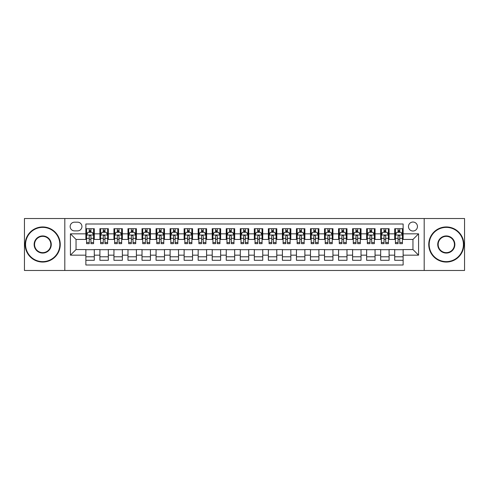 <?xml version="1.0" encoding="UTF-8"?>
<svg xmlns="http://www.w3.org/2000/svg" width="489" height="489" viewBox="0 0 489 489"><rect width="100%" height="100%" fill="white"/><g stroke="black" fill="none" stroke-linecap="round" stroke-linejoin="round"><path stroke-width="0.73" d="M412.96 222.037A4.493 4.493 0 0 0 408.468 226.529A4.493 4.493 0 0 0 412.96 231.022A4.493 4.493 0 0 0 417.453 226.529A4.493 4.493 0 0 0 412.96 222.037M424.189 270.472L464.55 270.472L464.55 218.528L424.189 218.528L424.189 270.472L64.811 270.472L64.811 218.528L24.45 218.528L24.45 270.472L64.811 270.472M403.132 228.705L394.709 228.705L394.709 233.834L389.097 233.834L389.097 239.445L394.709 239.445L394.709 233.834M389.097 233.834L389.097 228.705L380.674 228.705L380.674 233.834L375.057 233.834L375.057 239.445L380.674 239.445L380.674 233.834M375.057 233.834L375.057 228.705L366.634 228.705L366.634 233.834L361.016 233.834L361.016 239.445L366.634 239.445L366.634 233.834M361.016 233.834L361.016 228.705L352.593 228.705L352.593 233.834L346.982 233.834L346.982 239.445L352.593 239.445L352.593 233.834M346.982 233.834L346.982 228.705L338.559 228.705L338.559 233.834L332.942 233.834L332.942 239.445L338.559 239.445L338.559 233.834M332.942 233.834L332.942 228.705L324.519 228.705L324.519 233.834L318.901 233.834L318.901 239.445L324.519 239.445L324.519 233.834M318.901 233.834L318.901 228.705L310.478 228.705L310.478 233.834L304.867 233.834L304.867 239.445L310.478 239.445L310.478 233.834M304.867 233.834L304.867 228.705L296.444 228.705L296.444 233.834L290.827 233.834L290.827 239.445L296.444 239.445L296.444 233.834M290.827 233.834L290.827 228.705L282.404 228.705L282.404 233.834L276.786 233.834L276.786 239.445L282.404 239.445L282.404 233.834M276.786 233.834L276.786 228.705L268.363 228.705L268.363 233.834L262.752 233.834L262.752 239.445L268.363 239.445L268.363 233.834M262.752 233.834L262.752 228.705L254.329 228.705L254.329 233.834L248.712 233.834L248.712 239.445L254.329 239.445L254.329 233.834M248.712 233.834L248.712 228.705L240.288 228.705L240.288 233.834L234.671 233.834L234.671 239.445L240.288 239.445L240.288 233.834M234.671 233.834L234.671 228.705L226.248 228.705L226.248 233.834L220.637 233.834L220.637 239.445L226.248 239.445L226.248 233.834M220.637 233.834L220.637 228.705L212.214 228.705L212.214 233.834L206.596 233.834L206.596 239.445L212.214 239.445L212.214 233.834M206.596 233.834L206.596 228.705L198.173 228.705L198.173 233.834L192.556 233.834L192.556 239.445L198.173 239.445L198.173 233.834M192.556 233.834L192.556 228.705L184.133 228.705L184.133 233.834L178.522 233.834L178.522 239.445L184.133 239.445L184.133 233.834M178.522 233.834L178.522 228.705L170.099 228.705L170.099 233.834L164.481 233.834L164.481 239.445L170.099 239.445L170.099 233.834M164.481 233.834L164.481 228.705L156.058 228.705L156.058 233.834L150.441 233.834L150.441 239.445L156.058 239.445L156.058 233.834M150.441 233.834L150.441 228.705L142.018 228.705L142.018 233.834L136.407 233.834L136.407 239.445L142.018 239.445L142.018 233.834M136.407 233.834L136.407 228.705L127.984 228.705L127.984 233.834L122.366 233.834L122.366 239.445L127.984 239.445L127.984 233.834M122.366 233.834L122.366 228.705L113.943 228.705L113.943 233.834L108.326 233.834L108.326 239.445L113.943 239.445L113.943 233.834M108.326 233.834L108.326 228.705L99.903 228.705L99.903 239.445L94.291 239.445L94.291 228.705L85.868 228.705M85.868 260.295L94.291 260.295L94.291 249.555L99.903 249.555L99.903 260.295L108.326 260.295L108.326 249.555L113.943 249.555L113.943 255.166L108.326 255.166M113.943 255.166L113.943 260.295L122.366 260.295L122.366 249.555L127.984 249.555L127.984 255.166L122.366 255.166M127.984 255.166L127.984 260.295L136.407 260.295L136.407 249.555L142.018 249.555L142.018 255.166L136.407 255.166M142.018 255.166L142.018 260.295L150.441 260.295L150.441 249.555L156.058 249.555L156.058 255.166L150.441 255.166M156.058 255.166L156.058 260.295L164.481 260.295L164.481 249.555L170.099 249.555L170.099 255.166L164.481 255.166M170.099 255.166L170.099 260.295L178.522 260.295L178.522 249.555L184.133 249.555L184.133 255.166L178.522 255.166M184.133 255.166L184.133 260.295L192.556 260.295L192.556 249.555L198.173 249.555L198.173 255.166L192.556 255.166M198.173 255.166L198.173 260.295L206.596 260.295L206.596 249.555L212.214 249.555L212.214 255.166L206.596 255.166M212.214 255.166L212.214 260.295L220.637 260.295L220.637 249.555L226.248 249.555L226.248 255.166L220.637 255.166M226.248 255.166L226.248 260.295L234.671 260.295L234.671 249.555L240.288 249.555L240.288 255.166L234.671 255.166M240.288 255.166L240.288 260.295L248.712 260.295L248.712 249.555L254.329 249.555L254.329 255.166L248.712 255.166M254.329 255.166L254.329 260.295L262.752 260.295L262.752 249.555L268.363 249.555L268.363 255.166L262.752 255.166M268.363 255.166L268.363 260.295L276.786 260.295L276.786 249.555L282.404 249.555L282.404 255.166L276.786 255.166M282.404 255.166L282.404 260.295L290.827 260.295L290.827 249.555L296.444 249.555L296.444 255.166L290.827 255.166M296.444 255.166L296.444 260.295L304.867 260.295L304.867 249.555L310.478 249.555L310.478 255.166L304.867 255.166M310.478 255.166L310.478 260.295L318.901 260.295L318.901 249.555L324.519 249.555L324.519 255.166L318.901 255.166M324.519 255.166L324.519 260.295L332.942 260.295L332.942 249.555L338.559 249.555L338.559 255.166L332.942 255.166M338.559 255.166L338.559 260.295L346.982 260.295L346.982 249.555L352.593 249.555L352.593 255.166L346.982 255.166M352.593 255.166L352.593 260.295L361.016 260.295L361.016 249.555L366.634 249.555L366.634 255.166L361.016 255.166M366.634 255.166L366.634 260.295L375.057 260.295L375.057 249.555L380.674 249.555L380.674 255.166L375.057 255.166M380.674 255.166L380.674 260.295L389.097 260.295L389.097 249.555L394.709 249.555L394.709 255.166L389.097 255.166M74.499 230.881L77.586 230.881A4.352 4.352 0 0 0 81.938 226.529A4.352 4.352 0 0 0 77.586 222.177L74.499 222.177A4.352 4.352 0 0 0 70.147 226.529A4.352 4.352 0 0 0 74.499 230.881M424.189 218.528L64.811 218.528M403.132 233.834L403.132 224.005L85.868 224.005L85.868 239.445L76.04 239.445L76.04 249.555L85.868 249.555L85.868 264.995L403.132 264.995L403.132 249.555L412.96 249.555L412.96 239.445L403.132 239.445L403.132 233.834L418.572 233.834L418.572 255.166L403.132 255.166M85.868 255.166L70.428 255.166L70.428 233.834L85.868 233.834M394.709 255.166L394.709 260.295L403.132 260.295M85.868 232.214L86.571 232.214M89.236 232.214L90.923 232.214M93.588 232.214L94.291 232.214M85.868 239.304L86.571 239.304M89.236 239.304L90.923 239.304M93.588 239.304L94.291 239.304M85.868 249.696L94.291 249.696M85.868 256.786L94.291 256.786M99.903 239.304L100.606 239.304M103.277 239.304L104.958 239.304M107.629 239.304L108.326 239.304M99.903 232.214L100.606 232.214M103.277 232.214L104.958 232.214M107.629 232.214L108.326 232.214M99.903 249.696L108.326 249.696M99.903 256.786L108.326 256.786M113.943 249.696L122.366 249.696M113.943 256.786L122.366 256.786M113.943 232.214L114.646 232.214M117.311 232.214L118.998 232.214M121.663 232.214L122.366 232.214M113.943 239.304L114.646 239.304M117.311 239.304L118.998 239.304M121.663 239.304L122.366 239.304M127.984 249.696L136.407 249.696M127.984 256.786L136.407 256.786M127.984 232.214L128.686 232.214M131.352 232.214L133.039 232.214M135.704 232.214L136.407 232.214M127.984 239.304L128.686 239.304M131.352 239.304L133.039 239.304M135.704 239.304L136.407 239.304M142.018 249.696L150.441 249.696M142.018 256.786L150.441 256.786M142.018 232.214L142.721 232.214M145.392 232.214L147.073 232.214M149.744 232.214L150.441 232.214M142.018 239.304L142.721 239.304M145.392 239.304L147.073 239.304M149.744 239.304L150.441 239.304M156.058 249.696L164.481 249.696M156.058 256.786L164.481 256.786M156.058 232.214L156.761 232.214M159.426 232.214L161.113 232.214M163.778 232.214L164.481 232.214M156.058 239.304L156.761 239.304M159.426 239.304L161.113 239.304M163.778 239.304L164.481 239.304M170.099 249.696L178.522 249.696M170.099 256.786L178.522 256.786M170.099 232.214L170.802 232.214M173.467 232.214L175.154 232.214M177.819 232.214L178.522 232.214M170.099 239.304L170.802 239.304M173.467 239.304L175.154 239.304M177.819 239.304L178.522 239.304M184.133 249.696L192.556 249.696M184.133 256.786L192.556 256.786M184.133 232.214L184.836 232.214M187.507 232.214L189.188 232.214M191.859 232.214L192.556 232.214M184.133 239.304L184.836 239.304M187.507 239.304L189.188 239.304M191.859 239.304L192.556 239.304M198.173 249.696L206.596 249.696M198.173 256.786L206.596 256.786M198.173 232.214L198.876 232.214M201.541 232.214L203.228 232.214M205.893 232.214L206.596 232.214M198.173 239.304L198.876 239.304M201.541 239.304L203.228 239.304M205.893 239.304L206.596 239.304M212.214 249.696L220.637 249.696M212.214 256.786L220.637 256.786M212.214 232.214L212.917 232.214M215.582 232.214L217.263 232.214M219.934 232.214L220.637 232.214M212.214 239.304L212.917 239.304M215.582 239.304L217.263 239.304M219.934 239.304L220.637 239.304M226.248 249.696L234.671 249.696M226.248 256.786L234.671 256.786M226.248 232.214L226.951 232.214M229.622 232.214L231.303 232.214M233.974 232.214L234.671 232.214M226.248 239.304L226.951 239.304M229.622 239.304L231.303 239.304M233.974 239.304L234.671 239.304M240.288 249.696L248.712 249.696M240.288 256.786L248.712 256.786M240.288 232.214L240.991 232.214M243.656 232.214L245.344 232.214M248.009 232.214L248.712 232.214M240.288 239.304L240.991 239.304M243.656 239.304L245.344 239.304M248.009 239.304L248.712 239.304M254.329 249.696L262.752 249.696M254.329 256.786L262.752 256.786M254.329 232.214L255.026 232.214M257.697 232.214L259.378 232.214M262.049 232.214L262.752 232.214M254.329 239.304L255.026 239.304M257.697 239.304L259.378 239.304M262.049 239.304L262.752 239.304M268.363 249.696L276.786 249.696M268.363 256.786L276.786 256.786M268.363 232.214L269.066 232.214M271.737 232.214L273.418 232.214M276.083 232.214L276.786 232.214M268.363 239.304L269.066 239.304M271.737 239.304L273.418 239.304M276.083 239.304L276.786 239.304M282.404 249.696L290.827 249.696M282.404 256.786L290.827 256.786M282.404 232.214L283.107 232.214M285.772 232.214L287.459 232.214M290.124 232.214L290.827 232.214M282.404 239.304L283.107 239.304M285.772 239.304L287.459 239.304M290.124 239.304L290.827 239.304M296.444 249.696L304.867 249.696M296.444 256.786L304.867 256.786M296.444 232.214L297.141 232.214M299.812 232.214L301.493 232.214M304.164 232.214L304.867 232.214M296.444 239.304L297.141 239.304M299.812 239.304L301.493 239.304M304.164 239.304L304.867 239.304M310.478 249.696L318.901 249.696M310.478 256.786L318.901 256.786M310.478 232.214L311.181 232.214M313.846 232.214L315.533 232.214M318.198 232.214L318.901 232.214M310.478 239.304L311.181 239.304M313.846 239.304L315.533 239.304M318.198 239.304L318.901 239.304M324.519 249.696L332.942 249.696M324.519 256.786L332.942 256.786M324.519 232.214L325.222 232.214M327.887 232.214L329.574 232.214M332.239 232.214L332.942 232.214M324.519 239.304L325.222 239.304M327.887 239.304L329.574 239.304M332.239 239.304L332.942 239.304M338.559 249.696L346.982 249.696M338.559 256.786L346.982 256.786M338.559 232.214L339.256 232.214M341.927 232.214L343.608 232.214M346.279 232.214L346.982 232.214M338.559 239.304L339.256 239.304M341.927 239.304L343.608 239.304M346.279 239.304L346.982 239.304M352.593 249.696L361.016 249.696M352.593 256.786L361.016 256.786M352.593 232.214L353.296 232.214M355.961 232.214L357.648 232.214M360.314 232.214L361.016 232.214M352.593 239.304L353.296 239.304M355.961 239.304L357.648 239.304M360.314 239.304L361.016 239.304M366.634 249.696L375.057 249.696M366.634 256.786L375.057 256.786M366.634 232.214L367.337 232.214M370.002 232.214L371.689 232.214M374.354 232.214L375.057 232.214M366.634 239.304L367.337 239.304M370.002 239.304L371.689 239.304M374.354 239.304L375.057 239.304M380.674 249.696L389.097 249.696M380.674 256.786L389.097 256.786M380.674 232.214L381.371 232.214M384.042 232.214L385.723 232.214M388.394 232.214L389.097 232.214M380.674 239.304L381.371 239.304M384.042 239.304L385.723 239.304M388.394 239.304L389.097 239.304M394.709 249.696L403.132 249.696M394.709 256.786L403.132 256.786M394.709 232.214L395.412 232.214M398.077 232.214L399.764 232.214M402.429 232.214L403.132 232.214M394.709 239.304L395.412 239.304M398.077 239.304L399.764 239.304M402.429 239.304L403.132 239.304M76.04 239.445L70.428 233.834M76.04 249.555L70.428 255.166M418.572 233.834L412.96 239.445M418.572 255.166L412.96 249.555M90.923 230.533L89.236 230.533M93.588 242.513L90.923 242.513L90.923 243.656L93.588 243.656L93.588 235.093L92.183 232.287L87.971 232.287L86.571 235.093L86.571 243.656L89.236 243.656L89.236 242.513L86.571 242.513M86.571 235.093L86.571 228.705M93.588 235.093L93.588 228.705M89.236 232.287L89.236 228.705M90.923 228.705L90.923 232.287M90.923 242.513L90.923 236.144C90.361 235.068 89.799 235.068 89.236 236.144L89.236 242.513M42.702 227.373A17.127 17.127 0 0 0 25.575 244.5A17.127 17.127 0 0 0 42.702 261.627A17.127 17.127 0 0 0 59.829 244.5A17.127 17.127 0 0 0 42.702 227.373M42.702 262.049A17.549 17.549 0 0 1 25.153 244.5A17.549 17.549 0 0 1 42.702 226.951A17.549 17.549 0 0 1 60.245 244.5A17.549 17.549 0 0 1 42.702 262.049M42.702 235.936A8.564 8.564 0 0 1 51.266 244.5A8.564 8.564 0 0 1 42.702 253.064A8.564 8.564 0 0 1 34.138 244.5A8.564 8.564 0 0 1 42.702 235.936M42.702 252.642A8.142 8.142 0 0 0 50.844 244.5A8.142 8.142 0 0 0 42.702 236.358A8.142 8.142 0 0 0 34.56 244.5A8.142 8.142 0 0 0 42.702 252.642M446.298 227.373A17.127 17.127 0 0 0 429.171 244.5A17.127 17.127 0 0 0 446.298 261.627A17.127 17.127 0 0 0 463.425 244.5A17.127 17.127 0 0 0 446.298 227.373M446.298 262.049A17.549 17.549 0 0 1 428.755 244.5A17.549 17.549 0 0 1 446.298 226.951A17.549 17.549 0 0 1 463.847 244.5A17.549 17.549 0 0 1 446.298 262.049M446.298 235.936A8.564 8.564 0 0 1 454.862 244.5A8.564 8.564 0 0 1 446.298 253.064A8.564 8.564 0 0 1 437.734 244.5A8.564 8.564 0 0 1 446.298 235.936M446.298 252.642A8.142 8.142 0 0 0 454.44 244.5A8.142 8.142 0 0 0 446.298 236.358A8.142 8.142 0 0 0 438.156 244.5A8.142 8.142 0 0 0 446.298 252.642M104.958 230.533L103.277 230.533M107.629 242.513L104.958 242.513L104.958 243.656L107.629 243.656L107.629 235.093L106.223 232.287L102.012 232.287L100.606 235.093L100.606 243.656L103.277 243.656L103.277 242.513L100.606 242.513M100.606 235.093L100.606 228.705M107.629 235.093L107.629 228.705M103.277 232.287L103.277 228.705M104.958 228.705L104.958 232.287M104.958 242.513L104.958 236.144C104.401 235.068 103.839 235.068 103.277 236.144L103.277 242.513M118.998 230.533L117.311 230.533M121.663 242.513L118.998 242.513L118.998 243.656L121.663 243.656L121.663 235.093L120.263 232.287L116.052 232.287L114.646 235.093L114.646 243.656L117.311 243.656L117.311 242.513L114.646 242.513M114.646 235.093L114.646 228.705M121.663 235.093L121.663 228.705M117.311 232.287L117.311 228.705M118.998 228.705L118.998 232.287M118.998 242.513L118.998 236.144C118.436 235.068 117.873 235.068 117.311 236.144L117.311 242.513M133.039 230.533L131.352 230.533M135.704 242.513L133.039 242.513L133.039 243.656L135.704 243.656L135.704 235.093L134.298 232.287L130.086 232.287L128.686 235.093L128.686 243.656L131.352 243.656L131.352 242.513L128.686 242.513M128.686 235.093L128.686 228.705M135.704 235.093L135.704 228.705M131.352 232.287L131.352 228.705M133.039 228.705L133.039 232.287M133.039 242.513L133.039 236.144C132.476 235.068 131.914 235.068 131.352 236.144L131.352 242.513M147.073 230.533L145.392 230.533M149.744 242.513L147.073 242.513L147.073 243.656L149.744 243.656L149.744 235.093L148.338 232.287L144.127 232.287L142.721 235.093L142.721 243.656L145.392 243.656L145.392 242.513L142.721 242.513M142.721 235.093L142.721 228.705M149.744 235.093L149.744 228.705M145.392 232.287L145.392 228.705M147.073 228.705L147.073 232.287M147.073 242.513L147.073 236.144C146.517 235.068 145.954 235.068 145.392 236.144L145.392 242.513M161.113 230.533L159.426 230.533M163.778 242.513L161.113 242.513L161.113 243.656L163.778 243.656L163.778 235.093L162.379 232.287L158.167 232.287L156.761 235.093L156.761 243.656L159.426 243.656L159.426 242.513L156.761 242.513M156.761 235.093L156.761 228.705M163.778 235.093L163.778 228.705M159.426 232.287L159.426 228.705M161.113 228.705L161.113 232.287M161.113 242.513L161.113 236.144C160.551 235.068 159.989 235.068 159.426 236.144L159.426 242.513M175.154 230.533L173.467 230.533M177.819 242.513L175.154 242.513L175.154 243.656L177.819 243.656L177.819 235.093L176.413 232.287L172.201 232.287L170.802 235.093L170.802 243.656L173.467 243.656L173.467 242.513L170.802 242.513M170.802 235.093L170.802 228.705M177.819 235.093L177.819 228.705M173.467 232.287L173.467 228.705M175.154 228.705L175.154 232.287M175.154 242.513L175.154 236.144C174.591 235.068 174.029 235.068 173.467 236.144L173.467 242.513M189.188 230.533L187.507 230.533M191.859 242.513L189.188 242.513L189.188 243.656L191.859 243.656L191.859 235.093L190.453 232.287L186.242 232.287L184.836 235.093L184.836 243.656L187.507 243.656L187.507 242.513L184.836 242.513M184.836 235.093L184.836 228.705M191.859 235.093L191.859 228.705M187.507 232.287L187.507 228.705M189.188 228.705L189.188 232.287M189.188 242.513L189.188 236.144C188.626 235.068 188.069 235.068 187.507 236.144L187.507 242.513M203.228 230.533L201.541 230.533M205.893 242.513L203.228 242.513L203.228 243.656L205.893 243.656L205.893 235.093L204.494 232.287L200.282 232.287L198.876 235.093L198.876 243.656L201.541 243.656L201.541 242.513L198.876 242.513M198.876 235.093L198.876 228.705M205.893 235.093L205.893 228.705M201.541 232.287L201.541 228.705M203.228 228.705L203.228 232.287M203.228 242.513L203.228 236.144C202.666 235.068 202.104 235.068 201.541 236.144L201.541 242.513M217.263 230.533L215.582 230.533M219.934 242.513L217.263 242.513L217.263 243.656L219.934 243.656L219.934 235.093L218.528 232.287L214.316 232.287L212.917 235.093L212.917 243.656L215.582 243.656L215.582 242.513L212.917 242.513M212.917 235.093L212.917 228.705M219.934 235.093L219.934 228.705M215.582 232.287L215.582 228.705M217.263 228.705L217.263 232.287M217.263 242.513L217.263 236.144C216.706 235.068 216.144 235.068 215.582 236.144L215.582 242.513M231.303 230.533L229.622 230.533M233.974 242.513L231.303 242.513L231.303 243.656L233.974 243.656L233.974 235.093L232.568 232.287L228.357 232.287L226.951 235.093L226.951 243.656L229.622 243.656L229.622 242.513L226.951 242.513M226.951 235.093L226.951 228.705M233.974 235.093L233.974 228.705M229.622 232.287L229.622 228.705M231.303 228.705L231.303 232.287M231.303 242.513L231.303 236.144C230.741 235.068 230.185 235.068 229.622 236.144L229.622 242.513M245.344 230.533L243.656 230.533M248.009 242.513L245.344 242.513L245.344 243.656L248.009 243.656L248.009 235.093L246.603 232.287L242.397 232.287L240.991 235.093L240.991 243.656L243.656 243.656L243.656 242.513L240.991 242.513M240.991 235.093L240.991 228.705M248.009 235.093L248.009 228.705M243.656 232.287L243.656 228.705M245.344 228.705L245.344 232.287M245.344 242.513L245.344 236.144C244.781 235.068 244.219 235.068 243.656 236.144L243.656 242.513M259.378 230.533L257.697 230.533M262.049 242.513L259.378 242.513L259.378 243.656L262.049 243.656L262.049 235.093L260.643 232.287L256.432 232.287L255.026 235.093L255.026 243.656L257.697 243.656L257.697 242.513L255.026 242.513M255.026 235.093L255.026 228.705M262.049 235.093L262.049 228.705M257.697 232.287L257.697 228.705M259.378 228.705L259.378 232.287M259.378 242.513L259.378 236.144C258.822 235.068 258.259 235.068 257.697 236.144L257.697 242.513M273.418 230.533L271.737 230.533M276.083 242.513L273.418 242.513L273.418 243.656L276.083 243.656L276.083 235.093L274.684 232.287L270.472 232.287L269.066 235.093L269.066 243.656L271.737 243.656L271.737 242.513L269.066 242.513M269.066 235.093L269.066 228.705M276.083 235.093L276.083 228.705M271.737 232.287L271.737 228.705M273.418 228.705L273.418 232.287M273.418 242.513L273.418 236.144C272.856 235.068 272.294 235.068 271.737 236.144L271.737 242.513M287.459 230.533L285.772 230.533M290.124 242.513L287.459 242.513L287.459 243.656L290.124 243.656L290.124 235.093L288.718 232.287L284.506 232.287L283.107 235.093L283.107 243.656L285.772 243.656L285.772 242.513L283.107 242.513M283.107 235.093L283.107 228.705M290.124 235.093L290.124 228.705M285.772 232.287L285.772 228.705M287.459 228.705L287.459 232.287M287.459 242.513L287.459 236.144C286.896 235.068 286.334 235.068 285.772 236.144L285.772 242.513M301.493 230.533L299.812 230.533M304.164 242.513L301.493 242.513L301.493 243.656L304.164 243.656L304.164 235.093L302.758 232.287L298.547 232.287L297.141 235.093L297.141 243.656L299.812 243.656L299.812 242.513L297.141 242.513M297.141 235.093L297.141 228.705M304.164 235.093L304.164 228.705M299.812 232.287L299.812 228.705M301.493 228.705L301.493 232.287M301.493 242.513L301.493 236.144C300.937 235.068 300.374 235.068 299.812 236.144L299.812 242.513M315.533 230.533L313.846 230.533M318.198 242.513L315.533 242.513L315.533 243.656L318.198 243.656L318.198 235.093L316.799 232.287L312.587 232.287L311.181 235.093L311.181 243.656L313.846 243.656L313.846 242.513L311.181 242.513M311.181 235.093L311.181 228.705M318.198 235.093L318.198 228.705M313.846 232.287L313.846 228.705M315.533 228.705L315.533 232.287M315.533 242.513L315.533 236.144C314.971 235.068 314.409 235.068 313.846 236.144L313.846 242.513M329.574 230.533L327.887 230.533M332.239 242.513L329.574 242.513L329.574 243.656L332.239 243.656L332.239 235.093L330.833 232.287L326.621 232.287L325.222 235.093L325.222 243.656L327.887 243.656L327.887 242.513L325.222 242.513M325.222 235.093L325.222 228.705M332.239 235.093L332.239 228.705M327.887 232.287L327.887 228.705M329.574 228.705L329.574 232.287M329.574 242.513L329.574 236.144C329.011 235.068 328.449 235.068 327.887 236.144L327.887 242.513M343.608 230.533L341.927 230.533M346.279 242.513L343.608 242.513L343.608 243.656L346.279 243.656L346.279 235.093L344.873 232.287L340.662 232.287L339.256 235.093L339.256 243.656L341.927 243.656L341.927 242.513L339.256 242.513M339.256 235.093L339.256 228.705M346.279 235.093L346.279 228.705M341.927 232.287L341.927 228.705M343.608 228.705L343.608 232.287M343.608 242.513L343.608 236.144C343.052 235.068 342.489 235.068 341.927 236.144L341.927 242.513M357.648 230.533L355.961 230.533M360.314 242.513L357.648 242.513L357.648 243.656L360.314 243.656L360.314 235.093L358.914 232.287L354.702 232.287L353.296 235.093L353.296 243.656L355.961 243.656L355.961 242.513L353.296 242.513M353.296 235.093L353.296 228.705M360.314 235.093L360.314 228.705M355.961 232.287L355.961 228.705M357.648 228.705L357.648 232.287M357.648 242.513L357.648 236.144C357.086 235.068 356.524 235.068 355.961 236.144L355.961 242.513M371.689 230.533L370.002 230.533M374.354 242.513L371.689 242.513L371.689 243.656L374.354 243.656L374.354 235.093L372.948 232.287L368.737 232.287L367.337 235.093L367.337 243.656L370.002 243.656L370.002 242.513L367.337 242.513M367.337 235.093L367.337 228.705M374.354 235.093L374.354 228.705M370.002 232.287L370.002 228.705M371.689 228.705L371.689 232.287M371.689 242.513L371.689 236.144C371.127 235.068 370.564 235.068 370.002 236.144L370.002 242.513M385.723 230.533L384.042 230.533M388.394 242.513L385.723 242.513L385.723 243.656L388.394 243.656L388.394 235.093L386.988 232.287L382.777 232.287L381.371 235.093L381.371 243.656L384.042 243.656L384.042 242.513L381.371 242.513M381.371 235.093L381.371 228.705M388.394 235.093L388.394 228.705M384.042 232.287L384.042 228.705M385.723 228.705L385.723 232.287M385.723 242.513L385.723 236.144C385.167 235.068 384.605 235.068 384.042 236.144L384.042 242.513M399.764 230.533L398.077 230.533M402.429 242.513L399.764 242.513L399.764 243.656L402.429 243.656L402.429 235.093L401.029 232.287L396.817 232.287L395.412 235.093L395.412 243.656L398.077 243.656L398.077 242.513L395.412 242.513M395.412 235.093L395.412 228.705M402.429 235.093L402.429 228.705M398.077 232.287L398.077 228.705M399.764 228.705L399.764 232.287M399.764 242.513L399.764 236.144C399.201 235.068 398.639 235.068 398.077 236.144L398.077 242.513M99.903 255.166L94.291 255.166M99.903 233.834L94.291 233.834M93.552 235.026L86.602 235.026M86.571 233.057L87.586 233.057M92.574 233.057L93.588 233.057M89.236 238.351L86.571 238.351M93.588 238.351L90.923 238.351M90.923 231.425L89.236 231.425M107.592 235.026L100.642 235.026M100.606 233.057L101.626 233.057M106.608 233.057L107.629 233.057M103.277 238.351L100.606 238.351M107.629 238.351L104.958 238.351M104.958 231.425L103.277 231.425M121.633 235.026L114.683 235.026M114.646 233.057L115.661 233.057M120.649 233.057L121.663 233.057M117.311 238.351L114.646 238.351M121.663 238.351L118.998 238.351M118.998 231.425L117.311 231.425M135.667 235.026L128.717 235.026M128.686 233.057L129.701 233.057M134.683 233.057L135.704 233.057M131.352 238.351L128.686 238.351M135.704 238.351L133.039 238.351M133.039 231.425L131.352 231.425M149.707 235.026L142.757 235.026M142.721 233.057L143.742 233.057M148.723 233.057L149.744 233.057M145.392 238.351L142.721 238.351M149.744 238.351L147.073 238.351M147.073 231.425L145.392 231.425M163.748 235.026L156.798 235.026M156.761 233.057L157.776 233.057M162.764 233.057L163.778 233.057M159.426 238.351L156.761 238.351M163.778 238.351L161.113 238.351M161.113 231.425L159.426 231.425M177.782 235.026L170.832 235.026M170.802 233.057L171.816 233.057M176.798 233.057L177.819 233.057M173.467 238.351L170.802 238.351M177.819 238.351L175.154 238.351M175.154 231.425L173.467 231.425M191.822 235.026L184.873 235.026M184.836 233.057L185.857 233.057M190.838 233.057L191.859 233.057M187.507 238.351L184.836 238.351M191.859 238.351L189.188 238.351M189.188 231.425L187.507 231.425M205.857 235.026L198.913 235.026M198.876 233.057L199.891 233.057M204.879 233.057L205.893 233.057M201.541 238.351L198.876 238.351M205.893 238.351L203.228 238.351M203.228 231.425L201.541 231.425M219.897 235.026L212.947 235.026M212.917 233.057L213.931 233.057M218.913 233.057L219.934 233.057M215.582 238.351L212.917 238.351M219.934 238.351L217.263 238.351M217.263 231.425L215.582 231.425M233.938 235.026L226.988 235.026M226.951 233.057L227.972 233.057M232.953 233.057L233.974 233.057M229.622 238.351L226.951 238.351M233.974 238.351L231.303 238.351M231.303 231.425L229.622 231.425M247.972 235.026L241.028 235.026M240.991 233.057L242.006 233.057M246.994 233.057L248.009 233.057M243.656 238.351L240.991 238.351M248.009 238.351L245.344 238.351M245.344 231.425L243.656 231.425M262.012 235.026L255.062 235.026M255.026 233.057L256.047 233.057M261.028 233.057L262.049 233.057M257.697 238.351L255.026 238.351M262.049 238.351L259.378 238.351M259.378 231.425L257.697 231.425M276.053 235.026L269.103 235.026M269.066 233.057L270.087 233.057M275.069 233.057L276.083 233.057M271.737 238.351L269.066 238.351M276.083 238.351L273.418 238.351M273.418 231.425L271.737 231.425M290.087 235.026L283.143 235.026M283.107 233.057L284.121 233.057M289.109 233.057L290.124 233.057M285.772 238.351L283.107 238.351M290.124 238.351L287.459 238.351M287.459 231.425L285.772 231.425M304.127 235.026L297.178 235.026M297.141 233.057L298.162 233.057M303.143 233.057L304.164 233.057M299.812 238.351L297.141 238.351M304.164 238.351L301.493 238.351M301.493 231.425L299.812 231.425M318.168 235.026L311.218 235.026M311.181 233.057L312.202 233.057M317.184 233.057L318.198 233.057M313.846 238.351L311.181 238.351M318.198 238.351L315.533 238.351M315.533 231.425L313.846 231.425M332.202 235.026L325.252 235.026M325.222 233.057L326.236 233.057M331.224 233.057L332.239 233.057M327.887 238.351L325.222 238.351M332.239 238.351L329.574 238.351M329.574 231.425L327.887 231.425M346.243 235.026L339.293 235.026M339.256 233.057L340.277 233.057M345.258 233.057L346.279 233.057M341.927 238.351L339.256 238.351M346.279 238.351L343.608 238.351M343.608 231.425L341.927 231.425M360.283 235.026L353.333 235.026M353.296 233.057L354.317 233.057M359.299 233.057L360.314 233.057M355.961 238.351L353.296 238.351M360.314 238.351L357.648 238.351M357.648 231.425L355.961 231.425M374.317 235.026L367.367 235.026M367.337 233.057L368.351 233.057M373.339 233.057L374.354 233.057M370.002 238.351L367.337 238.351M374.354 238.351L371.689 238.351M371.689 231.425L370.002 231.425M388.358 235.026L381.408 235.026M381.371 233.057L382.392 233.057M387.374 233.057L388.394 233.057M384.042 238.351L381.371 238.351M388.394 238.351L385.723 238.351M385.723 231.425L384.042 231.425M402.398 235.026L395.448 235.026M395.412 233.057L396.426 233.057M401.414 233.057L402.429 233.057M398.077 238.351L395.412 238.351M402.429 238.351L399.764 238.351M399.764 231.425L398.077 231.425"/></g></svg>
